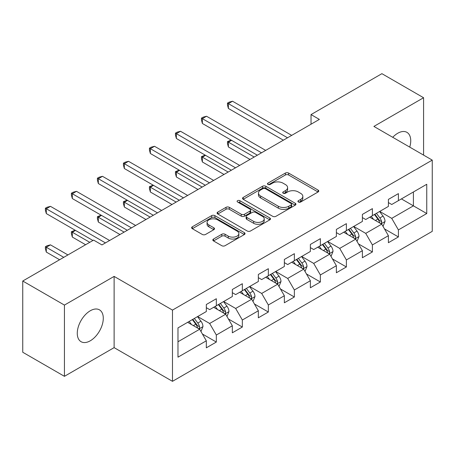 <?xml version="1.0" encoding="UTF-8"?>
<svg xmlns="http://www.w3.org/2000/svg" width="455" height="455" viewBox="0 0 455 455"><rect width="100%" height="100%" fill="white"/><g stroke="black" fill="none" stroke-linecap="round" stroke-linejoin="round"><path stroke-width="0.68" d="M298.412 202.02A1.621 0.933 0 0 0 300.698 202.02L318.09 191.976A2.315 1.337 0 0 0 318.767 191.032A2.315 1.337 0 0 0 318.09 190.088L288.629 173.082A2.315 1.337 0 0 0 285.359 173.082L267.967 183.12A1.621 0.933 0 0 0 267.494 183.78A1.621 0.933 0 0 0 267.967 184.44A1.621 0.933 0 0 0 270.259 184.44L272.511 183.143A7.405 4.277 0 0 1 282.982 183.143L285.439 184.559A7.405 4.277 0 0 1 287.606 187.585A7.405 4.277 0 0 1 285.439 190.611L283.186 191.908A1.621 0.933 0 0 0 282.714 192.567A1.621 0.933 0 0 0 283.186 193.233A1.621 0.933 0 0 0 285.478 193.233L287.731 191.93A7.405 4.277 0 0 1 298.207 191.93L300.658 193.347A7.405 4.277 0 0 1 302.831 196.372A7.405 4.277 0 0 1 300.658 199.398L298.412 200.695A1.621 0.933 0 0 0 297.934 201.355A1.621 0.933 0 0 0 298.412 202.02L298.412 200.695M90.278 340.801A18.393 10.619 120 0 0 102.295 324.597A18.393 10.619 120 0 0 99.474 309.855A18.393 10.619 120 0 0 90.278 310.765A18.393 10.619 120 0 0 78.26 326.974A18.393 10.619 120 0 0 81.081 341.711A18.393 10.619 120 0 0 90.278 340.801M409.739 147.119A18.393 10.619 120 0 0 406.929 132.348A18.393 10.619 120 0 0 397.738 133.258A18.393 10.619 120 0 0 392.733 137.302M213.509 239.034A2.315 1.337 0 0 0 212.832 239.978A2.315 1.337 0 0 0 213.509 240.923L221.773 245.694A2.315 1.337 0 0 0 225.049 245.694L244.358 234.547A2.315 1.337 0 0 0 245.04 233.603A2.315 1.337 0 0 0 244.358 232.653L214.902 215.647A2.315 1.337 0 0 0 211.626 215.647L192.317 226.795A2.315 1.337 0 0 0 191.64 227.745A2.315 1.337 0 0 0 192.317 228.689L202.299 234.45A2.315 1.337 0 0 0 205.575 234.45L213.839 229.678A2.315 1.337 0 0 0 214.515 228.734A2.315 1.337 0 0 0 213.839 227.79L208.885 224.929A6.194 3.572 0 0 1 207.07 222.404A6.194 3.572 0 0 1 210.892 219.1A6.194 3.572 0 0 1 217.644 219.879L237.038 231.072A6.194 3.572 0 0 1 238.852 233.603A6.194 3.572 0 0 1 235.03 236.901A6.194 3.572 0 0 1 228.279 236.128L225.049 234.262A2.315 1.337 0 0 0 221.773 234.262L213.509 239.034L213.509 240.923M114.12 276.401L64.434 305.089L22.75 281.019L22.75 352.255L64.434 376.325L114.12 347.637L172.479 381.33L172.479 310.094L114.12 276.401L114.12 347.637M423.582 155.109L423.582 97.734L373.891 126.422L432.25 160.114L172.479 310.094M423.582 97.734L381.899 73.67L311.032 114.58L311.032 124.209M22.75 281.019L93.611 240.109L101.948 244.921L319.37 119.398L311.032 114.58M272.676 216.307A2.315 1.337 0 0 0 275.946 216.307L295.261 205.16A2.315 1.337 0 0 0 295.938 204.215A2.315 1.337 0 0 0 295.261 203.271L265.8 186.26A2.315 1.337 0 0 0 262.524 186.26L243.215 197.413A2.315 1.337 0 0 0 242.538 198.357A2.315 1.337 0 0 0 243.215 199.301L272.676 216.307M238.215 202.367A1.621 0.933 0 0 1 239.859 202.594L239.859 200.672L269.809 217.962A2.315 1.337 0 0 1 270.486 218.906A2.315 1.337 0 0 1 269.809 219.85L250.495 231.004A2.315 1.337 0 0 1 247.224 231.004L217.763 213.992L217.763 212.104A2.315 1.337 0 0 0 217.086 213.048A2.315 1.337 0 0 0 217.763 213.992M217.763 212.104L226.033 207.332A2.315 1.337 0 0 1 229.303 207.332L241.252 214.231A2.315 1.337 0 0 0 244.523 214.231L250.005 211.063A2.315 1.337 0 0 0 250.682 210.119A2.315 1.337 0 0 0 250.005 209.175L237.567 201.992A1.621 0.933 0 0 1 237.095 201.332A1.621 0.933 0 0 1 238.096 200.467A1.621 0.933 0 0 1 239.859 200.672M172.479 381.33L432.25 231.35L432.25 160.114M202.407 334.015L216.33 342.052L216.33 335.028L232.334 325.786L232.334 332.81L242.339 327.037L242.339 320.007L258.343 310.771L258.343 317.795L268.348 312.022L268.348 304.992L284.358 295.75L284.358 302.78L294.362 297.001L294.362 289.977L310.367 280.735L310.367 287.759L320.371 281.986L320.371 274.957L336.376 265.714L336.376 272.744L346.38 266.966L346.38 259.942L362.39 250.699L362.39 257.729L372.395 251.951L372.395 244.926L388.399 235.684L388.399 242.708L398.404 236.936L398.404 229.906L426.75 213.543L426.75 184.275L413.407 191.982L413.407 205.842L426.75 213.543M216.33 342.052L206.325 347.83L206.325 340.801L177.979 357.169L177.979 327.901L206.325 311.538L206.325 304.509L216.33 298.736L216.33 305.76L232.334 296.518L232.334 289.494L242.339 283.715L242.339 290.745L258.343 281.503L258.343 274.479L268.348 268.7L268.348 275.73L284.358 266.488L284.358 259.458L294.362 253.685L294.362 260.709L310.367 251.467L310.367 244.443L320.371 238.665L320.371 245.694L336.376 236.452L336.376 229.422L346.38 223.65L346.38 230.679L362.39 221.437L362.39 214.407L372.395 208.635L372.395 215.659L388.399 206.416L388.399 199.392L398.404 193.614L398.404 200.644L426.75 184.275M213.662 307.301L225.669 314.234L209.658 323.477L197.652 316.543M206.325 307.688L209.658 309.61L216.33 305.76M209.658 323.477L216.33 335.028M225.669 314.234L232.334 325.786M239.671 292.286L251.678 299.214L235.667 308.456L223.667 301.528M232.334 292.667L235.667 294.595L242.339 290.745M235.667 308.456L242.339 320.007M251.678 299.214L258.343 310.771M265.68 277.266L277.686 284.199L261.682 293.441L249.676 286.508M258.343 277.652L261.682 279.58L268.348 275.73M261.682 293.441L268.348 304.992M277.686 284.199L284.358 295.75M291.695 262.251L303.695 269.184L287.691 278.426L275.685 271.493M284.358 262.637L287.691 264.56L294.362 260.709M287.691 278.426L294.362 289.977M303.695 269.184L310.367 280.735M317.704 247.236L329.71 254.163L313.7 263.405L301.699 256.478M310.367 247.617L313.7 249.545L320.371 245.694M313.7 263.405L320.371 274.957M329.71 254.163L336.376 265.714M343.713 232.215L355.719 239.148L339.714 248.39L327.708 241.457M336.376 232.602L339.714 234.53L346.38 230.679M339.714 248.39L346.38 259.942M355.719 239.148L362.39 250.699M369.722 217.2L381.728 224.133L365.723 233.369L353.717 226.442M362.39 217.587L365.723 219.509L372.395 215.659M365.723 233.369L372.395 244.926M381.728 224.133L388.399 235.684M401.401 198.909L413.407 205.842L391.732 218.355L379.726 211.421M388.399 202.566L391.732 204.494L398.404 200.644M391.732 218.355L398.404 229.906M64.434 305.089L64.434 376.325M177.979 341.762L199.654 329.249L187.648 322.322M199.654 329.249L206.325 340.801M384.481 228.893L398.404 236.936M358.472 243.914L372.395 251.951M332.457 258.929L346.38 266.966M306.448 273.95L320.371 281.986M280.439 288.965L294.362 297.001M254.43 303.98L268.348 312.022M228.416 319L242.339 327.037M299.054 202.248L300.658 201.32A7.405 4.277 0 0 0 302.831 198.295L302.831 196.372M287.606 187.585L287.606 189.507A7.405 4.277 0 0 1 285.439 192.533L283.835 193.46M318.056 191.999L288.629 175.004A2.315 1.337 0 0 0 285.359 175.004L268.615 184.673M295.227 205.177L265.8 188.188A2.315 1.337 0 0 0 262.524 188.188L243.243 199.318M291.166 204.875A1.621 0.933 0 0 0 291.644 204.215A1.621 0.933 0 0 0 291.166 203.556L265.31 188.626A1.621 0.933 0 0 0 263.018 188.626L260.647 189.997A7.405 4.277 0 0 0 258.474 193.017A7.405 4.277 0 0 0 260.647 196.042L278.318 206.246A7.405 4.277 0 0 0 288.794 206.246L291.166 204.875L291.166 206.803A1.621 0.933 0 0 0 291.644 206.138L291.644 204.215M258.474 193.017L258.474 194.945A7.405 4.277 0 0 0 260.647 197.965L260.647 196.042M291.166 206.803L288.794 208.174A7.405 4.277 0 0 1 278.318 208.174L260.647 197.965M217.797 214.009L226.033 209.26L226.033 207.332M250.682 210.119L250.682 212.047A2.315 1.337 0 0 1 250.005 212.991L244.523 216.153A2.315 1.337 0 0 1 241.252 216.153L229.303 209.26A2.315 1.337 0 0 0 226.033 209.26M239.859 202.594L269.781 219.867M253.645 221.386A6.194 3.572 0 0 0 260.397 222.165A6.194 3.572 0 0 0 264.219 218.861A6.194 3.572 0 0 0 262.404 216.335L255.573 212.388A2.315 1.337 0 0 0 252.298 212.388L246.815 215.551A2.315 1.337 0 0 0 246.138 216.5A2.315 1.337 0 0 0 246.815 217.444L253.645 221.386L253.645 223.314A6.194 3.572 0 0 0 260.397 224.087A6.194 3.572 0 0 0 264.219 220.783L264.219 218.861M246.138 216.5L246.138 218.423A2.315 1.337 0 0 0 246.815 219.367L246.815 217.444M253.645 223.314L246.815 219.367M238.852 233.603L238.852 235.525A6.194 3.572 0 0 1 235.03 238.829A6.194 3.572 0 0 1 228.279 238.056L225.049 236.185A2.315 1.337 0 0 0 221.773 236.185L213.543 240.94M207.07 222.404L207.07 224.326A6.194 3.572 0 0 0 208.885 226.857L208.885 224.929M213.804 229.695L208.885 226.857M244.329 234.564L214.902 217.575A2.315 1.337 0 0 0 211.626 217.575L192.346 228.706M383.047 226.414L385.032 221.414A6.251 3.606 -120 0 0 383.036 216.097L379.595 211.501M373.595 219.435L371.257 216.313M231.549 140.316L228.382 142.142L228.382 146.959L250.011 159.443M380.761 223.57L381.517 222.774L381.654 221.682A6.251 3.606 -120 0 0 379.868 217.922L376.427 213.332M374.863 214.237L378.679 219.333A3.185 1.837 60 0 1 379.26 220.3L381.654 221.682M374.425 214.487L377.866 219.077A6.251 3.606 60 0 1 379.658 222.836M228.382 146.959L227.466 143.541L227.466 141.613L254.174 157.038M227.466 141.613L231.185 140.1M287.526 137.78L228.382 103.638L232.55 101.232L291.695 135.374M283.357 140.191L228.382 108.449L228.382 103.638L227.466 103.109L229.132 102.147L232.55 101.232M228.382 108.449L227.466 105.031L227.466 103.109M357.038 241.429L359.018 236.435A6.251 3.606 -120 0 0 357.027 231.112L353.586 226.516M347.586 234.45L345.248 231.333M205.541 155.331L202.373 157.163L202.373 161.974L223.996 174.458M354.752 238.591L355.509 237.789L355.645 236.697A6.251 3.606 -120 0 0 353.859 232.943L350.418 228.347M348.849 229.252L352.671 234.348A3.185 1.837 60 0 1 353.245 235.315L355.645 236.697M348.416 229.502L351.857 234.097A6.251 3.606 60 0 1 353.643 237.857M202.373 161.974L201.457 158.556L201.457 156.634L228.165 172.053M201.457 156.634L205.177 155.121M331.024 256.449L333.009 251.45A6.251 3.606 -120 0 0 331.012 246.127L327.572 241.537M321.577 249.471L319.239 246.348M179.532 170.346L176.364 172.178L176.364 176.989L197.988 189.473M328.743 253.606L329.5 252.809L329.636 251.717A6.251 3.606 -120 0 0 327.845 247.958L324.404 243.362M322.84 244.267L326.656 249.363A3.185 1.837 60 0 1 327.236 250.33L329.636 251.717M322.407 244.517L325.848 249.112A6.251 3.606 60 0 1 327.634 252.872M176.364 176.989L175.448 173.571L175.448 171.649L202.156 187.068M175.448 171.649L179.162 170.136M261.511 152.8L202.373 118.653L206.542 116.247L265.68 150.395M257.348 155.206L202.373 123.47L202.373 118.653L201.457 118.124L203.123 117.162L206.542 116.247M202.373 123.47L201.457 120.052L201.457 118.124M235.502 167.815L176.364 133.673L180.533 131.268L239.671 165.41M231.333 170.221L176.364 138.485L176.364 133.673L175.448 133.144L177.114 132.178L180.533 131.268M176.364 138.485L175.448 135.067L175.448 133.144M305.015 271.464L307 266.465A6.251 3.606 -120 0 0 305.004 261.147L301.563 256.552M295.562 264.486L293.225 261.363M153.523 185.367L150.355 187.193L150.355 192.01L171.979 204.494M302.729 268.626L303.491 267.824L303.627 266.732A6.251 3.606 -120 0 0 301.836 262.973L298.395 258.383M296.831 259.287L300.647 264.383A3.185 1.837 60 0 1 301.227 265.35L303.627 266.732M296.393 259.538L299.834 264.133A6.251 3.606 60 0 1 301.625 267.887M150.355 192.01L149.433 188.592L149.433 186.664L176.148 202.088M149.433 186.664L153.153 185.157M279.006 286.479L280.985 281.486A6.251 3.606 -120 0 0 278.995 276.162L275.554 271.567M269.553 279.501L267.216 276.384M127.508 200.382L124.34 202.213L124.34 207.025L145.964 219.509M276.72 283.641L277.476 282.839L277.613 281.753A6.251 3.606 -120 0 0 275.827 277.994L272.386 273.398M270.822 274.302L274.638 279.398A3.185 1.837 60 0 1 275.212 280.365L277.613 281.753M270.384 274.553L273.825 279.148A6.251 3.606 60 0 1 275.616 282.908M124.34 207.025L123.424 203.607L123.424 201.684L150.133 217.103M123.424 201.684L127.144 200.172M252.991 301.5L254.976 296.501A6.251 3.606 -120 0 0 252.986 291.183L249.539 286.587M243.544 294.522L241.207 291.399M101.499 215.397L98.331 217.228L98.331 222.04L119.955 234.53M250.711 298.656L251.467 297.86L251.604 296.768A6.251 3.606 -120 0 0 249.818 293.009L246.371 288.413M244.807 289.317L248.623 294.413A3.185 1.837 60 0 1 249.203 295.38L251.604 296.768M244.375 289.573L247.816 294.163A6.251 3.606 60 0 1 249.602 297.923M98.331 222.04L97.415 218.627L97.415 216.699L124.124 232.118M97.415 216.699L101.135 215.187M209.493 182.836L150.355 148.688L154.518 146.282L213.662 180.425M205.324 185.242L150.355 153.5L150.355 148.688L149.433 148.159L151.1 147.198L154.518 146.282M150.355 153.5L149.433 150.087L149.433 148.159M183.484 197.851L124.34 163.703L128.509 161.298L187.648 195.445M179.315 200.257L124.34 168.521L124.34 163.703L123.424 163.174L125.091 162.213L128.509 161.298M124.34 168.521L123.424 165.102L123.424 163.174M157.47 212.866L98.331 178.724L102.5 176.318L161.639 210.46M153.301 215.272L98.331 183.536L98.331 178.724L97.415 178.195L99.082 177.228L102.5 176.318M98.331 183.536L97.415 180.117L97.415 178.195M226.982 316.515L228.967 311.516A6.251 3.606 -120 0 0 226.971 306.198L223.53 301.602M217.53 309.536L215.192 306.414M75.49 230.418L72.322 232.243L72.322 237.061L85.608 244.733M224.696 313.677L225.458 312.875L225.595 311.783A6.251 3.606 -120 0 0 223.803 308.029L220.362 303.434M218.798 304.338L222.614 309.434A3.185 1.837 60 0 1 223.195 310.401L225.595 311.783M218.36 304.588L221.801 309.184A6.251 3.606 60 0 1 223.593 312.938M72.322 237.061L71.401 233.642L71.401 231.714L89.777 242.322M71.401 231.714L75.121 230.207M131.461 227.887L72.322 193.739L76.491 191.333L135.63 225.475M127.292 230.293L72.322 198.551L72.322 193.739L71.401 193.21L73.073 192.249L76.491 191.333M72.322 198.551L71.401 195.138L71.401 193.21M200.974 331.53L202.958 326.536A6.251 3.606 -120 0 0 200.962 321.213L197.521 316.623M191.521 324.557L189.183 321.435M67.937 254.936L50.477 244.858L46.308 247.264L46.308 252.076L59.599 259.748M198.687 328.692L199.444 327.89L199.58 326.804A6.251 3.606 -120 0 0 197.794 323.044L194.353 318.449M192.789 319.353L196.606 324.449A3.185 1.837 60 0 1 197.186 325.416L199.58 326.804M192.351 319.603L195.792 324.199A6.251 3.606 60 0 1 197.584 327.958M46.308 252.076L45.392 248.657L45.392 246.735L63.768 257.342M45.392 246.735L47.058 245.768L50.477 244.858M105.452 242.902L46.308 208.76L50.477 206.348L109.621 240.496M92.945 240.496L46.308 213.571L46.308 208.76L45.392 208.225L47.058 207.264L50.477 206.348M46.308 213.571L45.392 210.153L45.392 208.225M300.658 201.32L300.658 199.398M283.186 193.233L283.186 191.908M285.439 192.533L285.439 190.611M267.967 184.44L267.967 183.12M285.359 175.004L285.359 173.082M288.629 175.004L288.629 173.082M318.09 191.976L318.09 190.088M243.215 199.301L243.215 197.413M262.524 188.188L262.524 186.26M265.8 188.188L265.8 186.26M295.261 205.16L295.261 203.271M278.318 208.174L278.318 206.246M288.794 208.174L288.794 206.246M229.303 209.26L229.303 207.332M241.252 216.153L241.252 214.231M244.523 216.153L244.523 214.231M250.005 212.991L250.005 211.063M269.809 219.85L269.809 217.962M221.773 236.185L221.773 234.262M225.049 236.185L225.049 234.262M228.279 238.056L228.279 236.128M213.839 229.678L213.839 227.79M192.317 228.689L192.317 226.795M211.626 217.575L211.626 215.647M214.902 217.575L214.902 215.647M244.358 234.547L244.358 232.653M381.114 223.775L384.987 221.539M379.868 217.922L383.036 216.097M375.426 220.487L377.866 219.077M355.105 238.79L358.978 236.554M353.859 232.943L357.027 231.112M349.412 235.508L351.857 234.097M329.09 253.81L332.969 251.569M327.845 247.958L331.012 246.127M323.403 250.523L325.848 249.112M303.081 268.825L306.96 266.59M301.836 262.973L305.004 261.147M297.394 265.544L299.834 264.133M277.072 283.84L280.945 281.605M275.827 277.994L278.995 276.162M271.379 280.559L273.825 279.148M251.058 298.861L254.936 296.62M249.818 293.009L252.986 291.183M245.37 295.574L247.816 294.163M225.049 313.876L228.928 311.641M223.803 308.029L226.971 306.198M219.361 310.594L221.801 309.184M199.04 328.897L202.913 326.656M197.794 323.044L200.962 321.213M193.347 325.609L195.792 324.199"/></g></svg>
